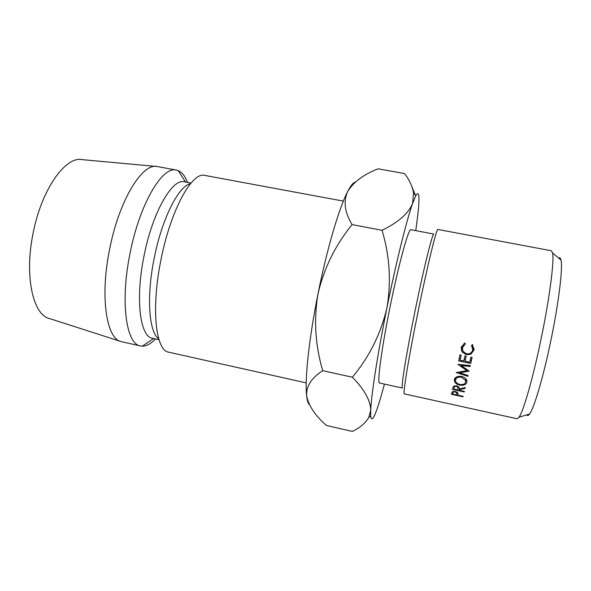 <?xml version="1.0" encoding="UTF-8"?>
<svg xmlns="http://www.w3.org/2000/svg" width="591" height="591" viewBox="0 0 591 591"><rect width="100%" height="100%" fill="white"/><g stroke="black" fill="none" stroke-linecap="round" stroke-linejoin="round"><path stroke-width="0.89" d="M558.754 258.149C559.78 257.373 560.527 258.001 560.992 260.025C562.994 267.45 558.79 302.533 550.901 340.364C543.425 376.726 534.116 408.137 529.536 414.025C528.317 415.709 527.386 415.99 526.744 414.875M541.171 338.54C549.615 297.975 554.395 260.572 552.585 252.97L551.41 250.783L437.916 229.456C436.727 227.624 427.197 266.556 417.741 313.274C408.551 358.338 402.611 394.928 404.333 393.879L517.095 418.768L519.038 417.216C523.515 411.085 533.163 377.523 541.171 338.54M414.742 312.499C423.57 268.868 432.627 232.352 433.883 234.073L410.937 229.736C408.699 227.845 398.703 264 389.964 307.431C381.431 349.333 376.947 383.758 379.621 383.042L402.427 388.058C400.691 388.981 406.157 354.6 414.742 312.499M306.219 382.872L168.007 352.037C155.655 349.392 151.2 308.347 160.737 260.971C170.105 211.726 191.277 172.631 204.109 175.283L343.349 201.11M158.75 338.865C149.072 332.467 146.287 297.635 153.985 259.286C161.594 219.357 178.585 185.84 190.428 183.764M159.016 339.736L152.478 338.296C140.23 336.914 135.184 299.881 143.783 257.196C152.168 212.863 172.225 178.039 184.436 181.836L191.011 183.07M155.514 338.968C150.919 343.777 146.516 346.178 142.313 346.171L140.481 345.942C126.356 344.339 120.106 302.806 129.798 254.632C139.24 204.582 162.311 165.724 176.399 170.09L178.172 170.607C182.043 172.247 185.153 176.177 187.495 182.405M140.481 345.942L121.569 341.731C106.764 339.596 99.798 298.152 109.387 250.458C118.688 200.881 142.394 162.422 157.346 166.551L176.399 170.09M120.158 341.273L49.873 318.667C33.414 315.683 24.253 277.43 32.837 234.575C41.038 190.014 65.468 155.677 82.356 159.651L155.876 166.418M415.791 230.653L417.896 214.238C419.869 196.16 419.145 190.014 415.732 195.798L412.584 203.503C406.608 220.236 396.029 262.781 386.92 307.941C377.745 353.115 371.318 394.589 370.72 410.243L368.843 417.298C365.497 423.075 360.008 427.781 352.376 431.43L326.35 425.439L325.671 424.803C314.855 415.126 308.517 405.463 306.64 395.8C306.101 386.285 311.464 377.915 322.716 370.69C315.217 345.225 313.651 319.605 318.01 293.823C309.012 338.407 304.675 379.762 306.64 395.8C307.172 400.58 308.11 403.55 309.44 404.724M382.045 230.291L352.081 224.595C335.282 245.243 323.927 268.321 318.01 293.823C326.882 249.247 339.197 207.626 347.634 191.565C353.381 182.139 363.517 174.559 378.033 168.819L404.503 173.54C409.312 179.782 412.326 186.172 413.552 192.718L412.584 203.503C408.484 213.469 398.304 222.401 382.045 230.291C389.742 255.851 391.368 281.73 386.92 307.941C380.803 333.834 369.294 356.927 352.391 377.213C364.418 389.528 370.527 400.535 370.72 410.243L370.72 416.145C371.687 423.067 375.063 416.707 380.833 397.056L384.453 384.106M355.228 182.183C353.211 182.553 350.677 185.677 347.634 191.565C343.231 201.435 344.708 212.442 352.081 224.595M415.65 195.953L412.126 187.133M352.391 377.213L322.716 370.69M469.055 371.2L459.613 372.781L468.087 375.521L467.902 376.341L456.163 372.559L466.912 370.653L457.922 364.337L470.303 365.556L470.104 366.479L461.194 365.593L469.099 371.008M459.924 354.866L461.172 355.125L460.093 360.192L463.824 360.983L464.903 355.915L466.151 356.181L465.065 361.249L469.727 362.239L470.828 357.163L472.076 357.429L470.768 363.443L458.66 360.872L459.924 354.866M459.059 389.728L458.948 390.208L464.393 391.397L464.253 391.988L452.47 389.417L453.282 386.558L456.607 385.753L459.2 387.541L459.237 388.974L465.316 387.541L465.124 388.353L459.059 389.728L459.318 388.331M461.586 376.43C464.186 377.073 465.907 378.366 466.742 380.308L466.868 382.281C465.93 384.793 463.543 385.738 459.695 385.118C456.976 384.468 455.218 383.219 454.427 381.38L454.309 379.644C455.21 376.969 457.633 375.898 461.586 376.43M465.294 343.999L462.398 347.722L463.019 351.394L466.513 353.758C469.823 354.142 471.891 352.827 472.726 349.813L471.559 345.299L472.475 344.546L473.982 350.071L470.857 354.245L466.218 354.733L461.837 351.704L461.165 347.397L464.755 342.935L465.294 343.999M457.862 394.773L457.766 395.165L463.167 396.347L463.048 396.827L451.369 394.271L452.093 391.922L455.329 391.412L457.951 393.067L457.862 394.773L458.01 394.012M457.766 395.165L458.032 393.783M463.048 396.827L463.137 396.339M453.208 391.338L452.676 394.049L456.57 394.899L456.821 392.978L455.203 391.959L455.306 391.405M456.88 393.68L457.168 392.143M452.676 394.049L453.245 391.331M455.203 391.959C453.696 391.759 452.935 392.121 452.913 393.03M464.445 343.083L462.62 346.304M462.398 347.722L462.687 345.905M472.837 348.402L472.379 344.627M473.982 350.071L474.13 348.801M474.13 348.513L472.01 351.63M470.857 354.245L471.079 352.687M466.218 354.733L466.373 353.728M462.421 349.975L461.327 346.784M466.58 379.939L465.59 380.56M459.695 385.118L459.828 384.423M455.816 378.388L455.38 377.752M466.136 379.208L465.634 382.052L465.509 380.308L461.408 377.228C458.217 376.829 456.259 377.708 455.543 379.873L455.631 381.343C456.23 382.857 457.633 383.891 459.85 384.431C462.967 384.911 464.895 384.113 465.634 382.052M461.549 376.423L461.408 377.228M456.03 377.243L455.543 379.873M465.124 388.353L465.265 387.556M458.948 390.208L459.325 388.206M464.253 391.988L464.356 391.39M454.449 385.768L453.814 389.092L457.737 389.949L458.047 387.519L456.459 386.403L456.577 385.746M453.814 389.092L454.494 385.753M456.459 386.403C454.922 386.248 454.139 386.721 454.095 387.829M460.093 360.192L461.076 355.11M465.065 361.249L466.018 356.151M470.768 363.443L471.906 357.392M471.182 360.709L470.111 360.48M465.353 359.476L464.194 359.232M460.404 358.427L459.229 358.176M459.783 371.857L459.613 372.781M461.349 364.677L461.194 365.593M470.244 365.556L470.104 366.479M467.075 369.634L466.912 370.653M468.042 375.507L467.902 376.341M560.992 260.025L552.585 252.97M185.611 182.05L178.172 170.607M153.645 338.554L142.313 346.171M415.732 195.798L413.552 192.718M370.72 416.145L368.85 417.298M529.536 414.025L519.038 417.216M456.821 392.978L457.006 392.032M462.081 349.466L461.837 351.704M454.996 378.166L454.427 381.38M465.789 378.779L465.509 380.308M458.047 387.519L458.261 386.418"/></g></svg>

